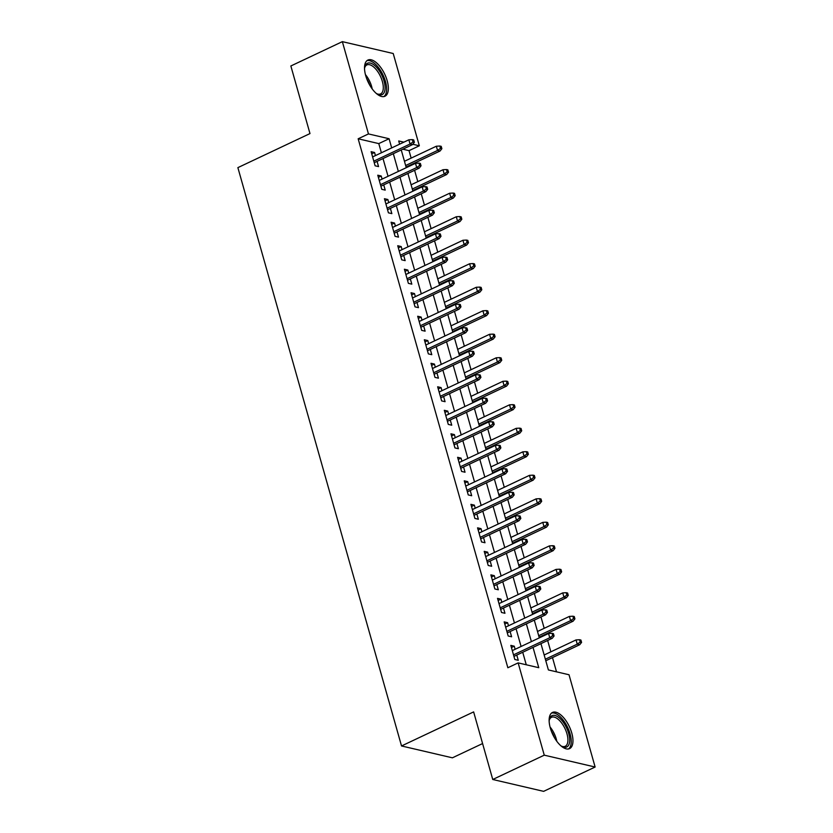 <?xml version="1.0" encoding="UTF-8"?>
<svg xmlns="http://www.w3.org/2000/svg" width="833" height="833" viewBox="0 0 833 833"><rect width="100%" height="100%" fill="white"/><g stroke="black" fill="none" stroke-linecap="round" stroke-linejoin="round"><path stroke-width="1.25" d="M550.321 728.032A20.002 9.184 -115.3 0 1 552.498 712.444A20.002 9.184 -115.3 0 1 571.771 733.03A20.002 9.184 -115.3 0 1 569.585 748.617A20.002 9.184 -115.3 0 1 550.321 728.032M365.708 75.647A20.002 9.184 -115.3 0 1 367.894 60.059A20.002 9.184 -115.3 0 1 387.158 80.645A20.002 9.184 -115.3 0 1 384.981 96.232A20.002 9.184 -115.3 0 1 365.708 75.647M482.588 743.557L452.392 757.822L401.527 745.962L237.874 167.631L309.98 133.572L290.852 65.974L342.353 41.65L393.218 53.51L419.332 145.785L412.804 144.265M411.148 158.124L409.034 150.648L419.332 145.785M556.517 671.835L552.487 657.591M550.852 651.822L547.645 640.483M546.011 634.715L545.834 634.09M544.199 628.311L540.992 616.972M539.357 611.203L539.18 610.579M537.545 604.8L534.338 593.46M532.704 587.692L532.526 587.067M530.892 581.299L527.685 569.959M526.05 564.18L525.873 563.556M524.238 557.787L521.031 546.448M519.396 540.669L519.219 540.044M517.585 534.276L514.378 522.937M512.743 517.168L512.566 516.533M510.931 510.764L507.724 499.425M506.089 493.657L505.912 493.032M504.277 487.253L501.07 475.914M499.436 470.145L499.259 469.52M497.634 463.752L494.417 452.402M492.792 446.634L492.615 446.009M490.981 440.24L487.774 428.901M486.139 423.122L485.962 422.498M484.327 416.729L481.12 405.39M479.485 399.621L479.308 398.986M477.673 393.218L474.466 381.878M472.832 376.11L472.655 375.485M471.02 369.706L467.813 358.367M466.178 352.598L466.001 351.974M464.366 346.195L461.159 334.856M459.524 329.087L459.347 328.462M457.713 322.694L454.506 311.355M452.871 305.576L452.694 304.951M451.059 299.182L447.852 287.843M446.217 282.064L446.04 281.439M444.406 275.671L441.198 264.332M439.564 258.563L439.387 257.938M437.762 252.16L434.545 240.82M432.91 235.052L432.733 234.427M431.109 228.648L427.891 217.309M426.267 211.54L426.09 210.916M424.455 205.147L421.248 193.797M419.613 188.029L419.436 187.404M417.802 181.636L414.595 170.296M412.96 164.518L412.783 163.893M540.95 643.638L548.395 669.94L569.012 674.751L595.126 767.026L544.261 755.167L518.147 662.891L538.764 667.691L533.026 647.387M544.261 755.167L492.751 779.49L543.626 791.35L595.126 767.026M515.138 649.292L514.263 646.189L510.827 645.388L514.815 659.497L518.261 660.298L516.772 655.061M508.484 625.781L507.609 622.688L504.173 621.887L508.172 635.985L511.608 636.787L510.119 631.549M501.841 602.269L500.956 599.177L497.52 598.375L501.518 612.484L504.954 613.275L503.465 608.048M495.187 578.758L494.302 575.665L490.866 574.864L494.864 588.973L498.301 589.774L496.822 584.537M488.534 555.257L487.659 552.154L484.212 551.352L488.211 565.461L491.647 566.263L490.168 561.025M481.88 531.746L481.005 528.643L477.569 527.841L481.557 541.95L484.993 542.752L483.515 537.514M475.226 508.234L474.352 505.142L470.916 504.34L474.904 518.438L478.34 519.24L476.861 514.003M468.573 484.723L467.698 481.63L464.262 480.828L468.25 494.927L471.686 495.729L470.208 490.502M461.919 461.211L461.045 458.119L457.609 457.317L461.597 471.426L465.033 472.228L463.554 466.99M455.266 437.71L454.391 434.607L450.955 433.806L454.943 447.915L458.379 448.716L456.901 443.479M448.612 414.199L447.738 411.096L444.301 410.294L448.289 424.403L451.736 425.205L450.247 419.967M441.959 390.687L441.084 387.584L437.648 386.793L441.646 400.892L445.082 401.693L443.593 396.456M435.315 367.176L434.43 364.083L430.994 363.282L434.993 377.38L438.429 378.182L436.94 372.945M428.662 343.665L427.787 340.572L424.341 339.77L428.339 353.879L431.775 354.681L430.297 349.444M422.008 320.164L421.134 317.061L417.697 316.259L421.685 330.368L425.122 331.17L423.643 325.932M415.355 296.652L414.48 293.549L411.044 292.747L415.032 306.856L418.468 307.658L416.989 302.421M408.701 273.141L407.826 270.038L404.39 269.236L408.378 283.345L411.814 284.147L410.336 278.909M402.047 249.629L401.173 246.537L397.737 245.735L401.725 259.834L405.161 260.635L403.682 255.398M395.394 226.118L394.519 223.025L391.083 222.224L395.071 236.333L398.507 237.124L397.029 231.897M388.74 202.606L387.866 199.514L384.43 198.712L388.417 212.821L391.854 213.623L390.375 208.385M382.087 179.105L381.212 176.002L377.776 175.201L381.764 189.31L385.21 190.111L383.721 184.874M409.034 150.648L402.818 149.201M381.389 152.783L378.786 143.599L358.159 138.788L507.849 667.754L518.147 662.891M526.269 664.786L522.718 652.249M521.083 646.481L516.064 628.748M514.44 622.969L509.421 605.237M507.786 599.458L502.768 581.726M501.133 575.957L496.114 558.214M494.479 552.446L489.46 534.703M487.826 528.934L482.807 511.202M481.172 505.423L476.153 487.69M474.518 481.911L469.5 464.179M467.865 458.41L462.846 440.667M461.211 434.899L456.192 417.156M454.558 411.387L449.539 393.645M447.915 387.876L442.896 370.144M441.261 364.365L436.242 346.632M434.607 340.864L429.589 323.121M427.954 317.352L422.935 299.609M421.3 293.841L416.281 276.098M414.647 270.329L409.628 252.597M407.993 246.818L402.974 229.085M401.339 223.306L396.321 205.574M394.686 199.805L389.667 182.063M388.043 176.294L383.013 158.551M375.444 155.594L374.558 152.491L371.122 151.689L375.121 165.798L378.557 166.6L377.068 161.363M492.751 779.49L473.633 711.903L401.527 745.962M358.159 138.788L368.467 133.926L342.353 41.65M391.687 147.92L389.084 138.736L368.467 133.926M531.392 641.618L526.373 623.875M524.738 618.107L519.719 600.374M518.084 594.595L513.066 576.863M511.431 571.084L506.412 553.351M504.777 547.583L499.758 529.84M498.124 524.072L493.105 506.329M491.47 500.56L486.451 482.817M484.816 477.049L479.798 459.316M478.173 453.537L473.144 435.805M471.52 430.036L466.501 412.293M464.866 406.525L459.847 388.782M458.212 383.013L453.194 365.271M451.559 359.502L446.54 341.769M444.905 335.991L439.886 318.258M438.252 312.479L433.233 294.747M431.598 288.978L426.579 271.235M424.945 265.467L419.926 247.724M418.291 241.955L413.272 224.223M411.648 218.444L406.629 200.711M404.994 194.932L399.975 177.2M398.341 171.431L393.322 153.689M403.849 142.172L398.715 140.975L399.611 144.171M401.246 149.94L406.265 167.683M407.899 173.451L412.918 191.194M414.553 196.963L419.572 214.706M421.206 220.474L426.225 238.207M427.86 243.986L432.879 261.718M434.514 267.487L439.532 285.23M441.167 290.998L446.186 308.741M447.81 314.51L452.84 332.252M454.464 338.021L459.483 355.753M461.118 361.532L466.136 379.265M467.771 385.044L472.79 402.776M474.425 408.545L479.444 426.288M481.078 432.056L486.097 449.799M487.732 455.568L492.751 473.3M494.386 479.079L499.404 496.812M501.039 502.591L506.058 520.323M507.693 526.092L512.712 543.834M514.336 549.603L519.355 567.346M520.989 573.114L526.008 590.857M527.643 596.626L532.662 614.358M534.297 620.137L539.315 637.87M378.786 143.599L389.084 138.736M371.726 153.834L374.558 152.491M378.38 177.346L381.212 176.002M385.033 200.847L387.866 199.514M391.687 224.358L394.519 223.025M398.341 247.87L401.173 246.537M404.994 271.381L407.826 270.038M411.648 294.892L414.48 293.549M418.301 318.404L421.134 317.061M424.955 341.905L427.787 340.572M431.598 365.416L434.43 364.083M438.252 388.928L441.084 387.584M444.905 412.439L447.738 411.096M451.559 435.951L454.391 434.607M458.212 459.452L461.045 458.119M464.866 482.963L467.698 481.63M471.52 506.474L474.352 505.142M478.173 529.986L481.005 528.643M484.827 553.497L487.659 552.154M491.48 576.998L494.302 575.665M498.124 600.51L500.956 599.177M504.777 624.021L507.609 622.688M511.431 647.533L514.263 646.189M374.236 162.706L412.522 144.619L410.044 144.047L373.809 161.165M413.012 141.964L414.386 142.287L413.72 139.934L412.345 139.611L413.012 141.964L410.044 144.047L408.847 139.809L372.611 156.927M412.522 144.619L414.386 142.287M412.345 139.611L408.847 139.809M441.875 148.701L441.209 146.348L439.834 146.025L440.501 148.378L441.875 148.701L440.022 151.033L437.544 150.45L436.346 146.223L404.453 161.279M440.501 148.378L437.544 150.45L405.65 165.517M440.022 151.033L406.087 167.058M436.346 146.223L439.834 146.025M364.542 68.681A17.306 7.945 -115.3 0 1 364.75 67.275A17.306 7.945 -115.3 0 1 373.642 64.682A17.306 7.945 -115.3 0 1 384.065 81.082A17.306 7.945 -115.3 0 1 377.401 94.077A17.306 7.945 -115.3 0 1 376.183 93.338M376.776 93.723A16.025 7.362 64.7 0 0 380.608 93.9A16.025 7.362 64.7 0 0 382.347 81.415A16.025 7.362 64.7 0 0 366.916 64.912A16.025 7.362 64.7 0 0 364.615 67.983M383.815 96.586A19.877 9.121 64.7 0 0 385.44 81.405A19.877 9.121 64.7 0 0 366.874 60.726M549.145 721.076A17.306 7.945 -115.3 0 1 549.353 719.66A17.306 7.945 -115.3 0 1 550.863 716.484A17.306 7.945 -115.3 0 1 565.19 725.251A17.306 7.945 -115.3 0 1 567.919 746.129A17.306 7.945 -115.3 0 1 562.015 746.462A17.306 7.945 -115.3 0 1 560.786 745.722M561.38 746.108A16.025 7.362 64.7 0 0 565.211 746.285A16.025 7.362 64.7 0 0 566.263 745.525A16.025 7.362 64.7 0 0 564.399 727.396A16.025 7.362 64.7 0 0 551.519 717.307A16.025 7.362 64.7 0 0 550.467 718.067A16.025 7.362 64.7 0 0 549.228 720.368M568.418 748.971A19.877 9.121 64.7 0 0 569.189 748.326A19.877 9.121 64.7 0 0 567.179 726.459A19.877 9.121 64.7 0 0 551.477 713.121M380.889 186.207L419.176 168.131L416.698 167.548L380.452 184.676M419.665 165.475L421.04 165.798L420.373 163.445L418.999 163.122L419.665 165.475L416.698 167.548L415.5 163.32L379.254 180.438M419.176 168.131L421.04 165.798M418.999 163.122L415.5 163.32M387.543 209.718L425.83 191.642L423.351 191.059L387.106 208.177M426.309 188.987L427.683 189.31L427.027 186.956L425.653 186.634L426.309 188.987L423.351 191.059L422.154 186.831L385.908 203.95M425.83 191.642L427.683 189.31M425.653 186.634L422.154 186.831M394.196 233.23L432.483 215.143L430.005 214.57L393.759 231.689M432.962 212.498L434.337 212.811L433.67 210.468L432.296 210.145L432.962 212.498L430.005 214.57L428.808 210.343L392.562 227.461M432.483 215.143L434.337 212.811M432.296 210.145L428.808 210.343M400.85 256.741L439.126 238.654L436.659 238.082L400.413 255.2M439.616 235.999L440.99 236.322L440.324 233.969L438.949 233.656L439.616 235.999L436.659 238.082L435.461 233.844L399.215 250.972M439.126 238.654L440.99 236.322M438.949 233.656L435.461 233.844M448.529 172.202L447.862 169.859L446.488 169.536L447.154 171.89L448.529 172.202L446.665 174.534L444.197 173.962L443 169.734L411.106 184.791M447.154 171.89L444.197 173.962L412.304 189.029M446.665 174.534L412.741 190.57M443 169.734L446.488 169.536M455.182 195.713L454.516 193.36L453.142 193.048L453.808 195.391L455.182 195.713L453.319 198.046L450.851 197.473L449.653 193.235L417.76 208.302M453.808 195.391L450.851 197.473L418.957 212.54M453.319 198.046L419.395 214.071M449.653 193.235L453.142 193.048M461.836 219.225L461.17 216.872L459.795 216.549L460.462 218.902L461.836 219.225L459.972 221.557L457.504 220.984L456.307 216.747L424.413 231.813M460.462 218.902L457.504 220.984L425.611 236.041M459.972 221.557L426.048 237.582M456.307 216.747L459.795 216.549M468.49 242.736L467.823 240.383L466.449 240.06L467.115 242.413L468.49 242.736L466.626 245.069L464.148 244.496L462.95 240.258L431.067 255.325M467.115 242.413L464.148 244.496L432.265 259.552M466.626 245.069L432.702 261.093M462.95 240.258L466.449 240.06M407.504 280.252L445.78 262.166L443.312 261.593L407.066 278.711M446.269 259.511L447.644 259.834L446.977 257.48L445.603 257.158L446.269 259.511L443.312 261.593L442.115 257.355L405.869 274.474M445.78 262.166L447.644 259.834M445.603 257.158L442.115 257.355M475.143 266.248L474.477 263.894L473.102 263.572L473.769 265.925L475.143 266.248L473.279 268.58L470.801 267.997L469.604 263.769L437.721 278.836M473.769 265.925L470.801 267.997L438.918 283.064M473.279 268.58L439.355 284.605M469.604 263.769L473.102 263.572M414.157 303.753L452.434 285.677L449.966 285.094L413.72 302.223M452.923 283.022L454.297 283.345L453.631 280.992L452.257 280.669L452.923 283.022L449.966 285.094L448.768 280.867L412.522 297.985M452.434 285.677L454.297 283.345M452.257 280.669L448.768 280.867M481.797 289.749L481.13 287.406L479.756 287.083L480.422 289.436L481.797 289.749L479.933 292.091L477.455 291.508L476.257 287.281L444.374 302.337M480.422 289.436L477.455 291.508L445.572 306.575M479.933 292.091L446.009 308.116M476.257 287.281L479.756 287.083M420.811 327.265L459.087 309.189L456.609 308.606L420.373 325.724M459.577 306.534L460.951 306.856L460.285 304.503L458.91 304.18L459.577 306.534L456.609 308.606L455.412 304.378L419.176 321.496M459.087 309.189L460.951 306.856M458.91 304.18L455.412 304.378M488.45 313.26L487.784 310.907L486.41 310.594L487.076 312.937L488.45 313.26L486.587 315.592L484.108 315.02L482.911 310.792L451.028 325.849M487.076 312.937L484.108 315.02L452.225 330.087M486.587 315.592L452.663 331.617M482.911 310.792L486.41 310.594M427.464 350.776L465.741 332.7L463.263 332.117L427.027 349.235M466.23 330.045L467.605 330.357L466.938 328.015L465.564 327.692L466.23 330.045L463.263 332.117L462.065 327.89L425.83 345.008M465.741 332.7L467.605 330.357M465.564 327.692L462.065 327.89M495.104 336.771L494.438 334.418L493.063 334.106L493.73 336.449L495.104 336.771L493.24 339.104L490.762 338.531L489.565 334.293L457.681 349.36M493.73 336.449L490.762 338.531L458.879 353.588M493.24 339.104L459.306 355.129M489.565 334.293L493.063 334.106M434.108 374.288L472.394 356.201L469.916 355.629L433.681 372.747M472.884 353.546L474.258 353.869L473.592 351.516L472.217 351.203L472.884 353.546L469.916 355.629L468.719 351.401L432.483 368.519M472.394 356.201L474.258 353.869M472.217 351.203L468.719 351.401M501.747 360.283L501.091 357.93L499.717 357.607L500.373 359.96L501.747 360.283L499.894 362.615L497.416 362.043L496.218 357.805L464.325 372.872M500.373 359.96L497.416 362.043L465.522 377.099M499.894 362.615L465.959 378.64M496.218 357.805L499.717 357.607M440.761 397.799L479.048 379.713L476.57 379.14L440.334 396.258M479.537 377.057L480.912 377.38L480.245 375.027L478.871 374.704L479.537 377.057L476.57 379.14L475.372 374.902L439.137 392.02M479.048 379.713L480.912 377.38M478.871 374.704L475.372 374.902M508.401 383.794L507.734 381.441L506.36 381.118L507.026 383.472L508.401 383.794L506.547 386.127L504.069 385.544L502.872 381.316L470.978 396.383M507.026 383.472L504.069 385.544L472.176 400.611M506.547 386.127L472.613 402.152M502.872 381.316L506.36 381.118M447.415 421.311L485.701 403.224L483.223 402.651L446.977 419.77M486.18 400.569L487.565 400.892L486.899 398.538L485.524 398.216L486.18 400.569L483.223 402.651L482.026 398.413L445.78 415.532M485.701 403.224L487.565 400.892M485.524 398.216L482.026 398.413M515.054 407.306L514.388 404.953L513.013 404.63L513.68 406.983L515.054 407.306L513.19 409.638L510.723 409.055L509.525 404.828L477.632 419.884M513.68 406.983L510.723 409.055L478.829 424.122M513.19 409.638L479.267 425.663M509.525 404.828L513.013 404.63M454.068 444.812L492.355 426.735L489.877 426.152L453.631 443.271M492.834 424.08L494.208 424.403L493.553 422.05L492.168 421.727L492.834 424.08L489.877 426.152L488.679 421.925L452.434 439.043M492.355 426.735L494.208 424.403M492.168 421.727L488.679 421.925M521.708 430.807L521.041 428.464L519.667 428.141L520.333 430.494L521.708 430.807L519.844 433.139L517.376 432.566L516.179 428.339L484.285 443.395M520.333 430.494L517.376 432.566L485.483 447.633M519.844 433.139L485.92 449.174M516.179 428.339L519.667 428.141M460.722 468.323L498.998 450.247L496.53 449.664L460.285 466.782M499.488 447.592L500.862 447.904L500.196 445.561L498.821 445.239L499.488 447.592L496.53 449.664L495.333 445.436L459.087 462.554M498.998 450.247L500.862 447.904M498.821 445.239L495.333 445.436M528.361 454.318L527.695 451.965L526.321 451.653L526.987 453.995L528.361 454.318L526.498 456.651L524.03 456.078L522.832 451.84L490.939 466.907M526.987 453.995L524.03 456.078L492.136 471.134M526.498 456.651L492.574 472.675M522.832 451.84L526.321 451.653M467.375 491.834L505.652 473.748L503.184 473.175L466.938 490.293M506.141 471.093L507.516 471.416L506.849 469.062L505.475 468.75L506.141 471.093L503.184 473.175L501.987 468.948L465.741 486.066M505.652 473.748L507.516 471.416M505.475 468.75L501.987 468.948M535.015 477.83L534.349 475.476L532.974 475.154L533.641 477.507L535.015 477.83L533.151 480.162L530.673 479.589L529.476 475.351L497.593 490.418M533.641 477.507L530.673 479.589L498.79 494.646M533.151 480.162L499.227 496.187M529.476 475.351L532.974 475.154M474.029 515.346L512.305 497.259L509.838 496.687L473.592 513.805M512.795 494.604L514.169 494.927L513.503 492.574L512.128 492.261L512.795 494.604L509.838 496.687L508.64 492.449L472.394 509.567M512.305 497.259L514.169 494.927M512.128 492.261L508.64 492.449M541.669 501.341L541.002 498.988L539.628 498.665L540.294 501.018L541.669 501.341L539.805 503.673L537.327 503.09L536.129 498.863L504.246 513.93M540.294 501.018L537.327 503.09L505.444 518.157M539.805 503.673L505.881 519.698M536.129 498.863L539.628 498.665M480.683 538.857L518.959 520.771L516.481 520.198L480.245 537.316M519.448 518.116L520.823 518.438L520.156 516.085L518.782 515.762L519.448 518.116L516.481 520.198L515.283 515.96L479.048 533.078M518.959 520.771L520.823 518.438M518.782 515.762L515.283 515.96M548.322 524.852L547.656 522.499L546.281 522.176L546.948 524.53L548.322 524.852L546.458 527.185L543.98 526.602L542.783 522.374L510.9 537.431M546.948 524.53L543.98 526.602L512.097 541.669M546.458 527.185L512.534 543.21M542.783 522.374L546.281 522.176M487.336 562.358L525.613 544.282L523.134 543.699L486.899 560.828M526.102 541.627L527.476 541.95L526.81 539.597L525.436 539.274L526.102 541.627L523.134 543.699L521.937 539.472L485.701 556.59M525.613 544.282L527.476 541.95M525.436 539.274L521.937 539.472M554.976 548.353L554.309 546.011L552.935 545.688L553.601 548.041L554.976 548.353L553.112 550.696L550.634 550.113L549.436 545.886L517.553 560.942M553.601 548.041L550.634 550.113L518.751 565.18M553.112 550.696L519.178 566.721M549.436 545.886L552.935 545.688M493.99 585.87L532.266 567.794L529.788 567.211L493.553 584.329M532.756 565.138L534.13 565.461L533.464 563.108L532.089 562.785L532.756 565.138L529.788 567.211L528.591 562.983L492.355 580.101M532.266 567.794L534.13 565.461M532.089 562.785L528.591 562.983M561.629 571.865L560.963 569.512L559.589 569.199L560.245 571.542L561.629 571.865L559.766 574.197L557.287 573.625L556.09 569.387L524.207 584.454M560.245 571.542L557.287 573.625L525.404 588.692M559.766 574.197L525.831 590.222M556.09 569.387L559.589 569.199M500.633 609.381L538.92 591.295L536.442 590.722L500.206 607.84M539.409 588.65L540.784 588.962L540.117 586.619L538.743 586.297L539.409 588.65L536.442 590.722L535.244 586.494L499.009 603.613M538.92 591.295L540.784 588.962M538.743 586.297L535.244 586.494M568.273 595.376L567.617 593.023L566.232 592.7L566.898 595.054L568.273 595.376L566.419 597.709L563.941 597.136L562.744 592.898L530.85 607.965M566.898 595.054L563.941 597.136L532.048 612.193M566.419 597.709L532.485 613.734M562.744 592.898L566.232 592.7M507.287 632.893L545.573 614.806L543.095 614.233L506.849 631.352M546.063 612.151L547.437 612.474L546.771 610.12L545.396 609.808L546.063 612.151L543.095 614.233L541.898 609.995L505.652 627.124M545.573 614.806L547.437 612.474M545.396 609.808L541.898 609.995M574.926 618.888L574.26 616.535L572.885 616.212L573.552 618.565L574.926 618.888L573.062 621.22L570.595 620.647L569.397 616.41L537.504 631.476M573.552 618.565L570.595 620.647L538.701 635.704M573.062 621.22L539.138 637.245M569.397 616.41L572.885 616.212M513.94 656.404L552.227 638.317L549.749 637.745L513.503 654.863M552.706 635.662L554.08 635.985L553.424 633.632L552.05 633.309L552.706 635.662L549.749 637.745L548.551 633.507L512.305 650.625M552.227 638.317L554.08 635.985M552.05 633.309L548.551 633.507M581.58 642.399L580.913 640.046L579.539 639.723L580.205 642.076L581.58 642.399L579.716 644.732L577.248 644.148L576.051 639.921L544.157 654.988M580.205 642.076L577.248 644.148L545.355 659.215M579.716 644.732L545.792 660.756M576.051 639.921L579.539 639.723M365.427 74.595A16.025 7.362 -115.3 0 1 371.622 86.476A16.025 7.362 -115.3 0 1 372.184 88.902M369.79 85.226A15.504 7.112 64.7 0 0 366.739 78.771M550.04 726.98A16.025 7.362 -115.3 0 1 556.798 741.287M554.393 737.611A15.504 7.112 64.7 0 0 551.352 731.166"/></g></svg>
